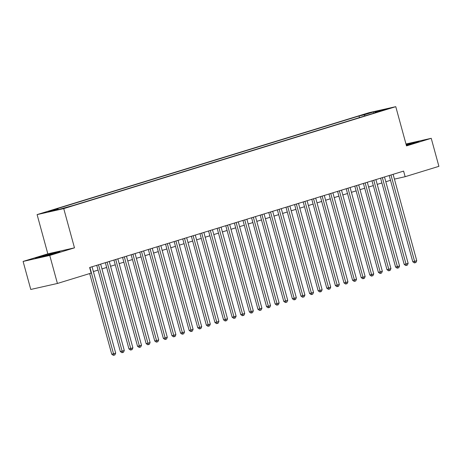 <?xml version="1.0" encoding="UTF-8"?>
<svg xmlns="http://www.w3.org/2000/svg" width="462" height="462" viewBox="0 0 462 462"><rect width="100%" height="100%" fill="white"/><g stroke="black" fill="none" stroke-linecap="round" stroke-linejoin="round"><path stroke-width="0.69" d="M68.826 206.901L62.93 208.402L68.826 206.901M23.1 261.434L49.752 255.44L74.48 247.846L47.829 253.84L23.1 261.434L30.769 289.46L57.415 283.466L91.176 273.1L89.645 267.498L403.603 171.102L405.139 176.703L438.9 166.337L431.231 138.311L405.977 143.994M47.829 253.84L37.099 214.605L369.121 112.664L395.767 106.67L63.744 208.61L37.099 214.605M383.495 109.916L389.206 108.466L383.495 109.916L383.576 110.21M365.13 115.847L364.068 114.859L359.026 115.991L52.807 210.008L57.848 208.876L48.389 211.781L59.332 209.321L73.839 205.284L380.059 111.261L375.017 112.399L374.867 112.855M364.068 114.859L373.533 111.954L384.476 109.494L375.017 112.399M49.752 255.44L57.415 283.466M74.48 247.846L63.744 208.61M395.767 106.67L406.502 145.905L431.231 138.311M394.427 179.112L405.139 176.703M93.364 271.541L98.054 270.103M101.969 268.901L106.658 267.458M110.568 266.256L115.257 264.818M119.173 263.617L123.862 262.179M127.772 260.978L132.461 259.54M136.377 258.333L141.06 256.895M144.976 255.694L149.665 254.256M153.58 253.055L158.264 251.617M162.179 250.416L166.869 248.972M170.784 247.771L175.468 246.333M179.383 245.131L184.072 243.693M187.982 242.492L192.671 241.048M196.587 239.847L201.276 238.409M205.186 237.208L209.875 235.77M213.791 234.569L218.48 233.125M222.389 231.924L227.079 230.486M230.994 229.285L235.684 227.847M239.593 226.646L244.282 225.208M248.198 224.001L252.887 222.563M256.797 221.362L261.486 219.924M265.402 218.722L270.085 217.284M274.001 216.083L278.69 214.639M282.605 213.438L287.289 212M291.204 210.799L295.894 209.361M299.809 208.16L304.493 206.716M308.408 205.515L313.097 204.077M317.007 202.876L321.696 201.438M325.612 200.237L330.301 198.793M334.211 197.592L338.9 196.154M342.816 194.952L347.505 193.514M351.415 192.313L356.104 190.875M360.019 189.668L364.709 188.23M368.618 187.029L373.308 185.591M377.223 184.39L381.912 182.952M385.822 181.751L390.511 180.307M359.465 117.585L359.026 115.991M57.848 208.876L58.518 209.505M373.7 113.213L373.533 111.954M406.335 145.299L419.04 141.291L406.11 144.473M43.318 256.647L55.631 253.199L59.921 251.553L39.582 256.808L35.291 258.454L43.318 256.647M389.2 175.525L412.791 261.758L414.593 261.353L390.968 174.983M416.747 260.695L415.956 262.468L415.095 262.734L414.593 261.353L416.747 260.695L393.116 174.318M415.095 262.734L414.379 262.895L412.791 261.758M412.918 143.451L414.067 142.995L411.879 143.364L406.208 144.831M406.173 144.71L417.411 141.921M53.8 253.713L46.76 255.18L41.066 257.155M37.099 258.05L51.825 253.632L58.293 252.177M380.601 178.165L404.192 264.397L405.994 263.993L382.363 177.622M408.142 263.334L407.357 265.113L406.496 265.373L405.994 263.993L408.142 263.334L384.511 176.963M406.496 265.373L405.775 265.535L404.192 264.397M371.997 180.804L395.588 267.042L397.389 266.638L373.764 180.261M399.543 265.973L398.752 267.752L397.892 268.018L397.389 266.638L399.543 265.973L375.912 179.602M397.892 268.018L397.176 268.179L395.588 267.042M363.398 183.443L386.989 269.681L388.79 269.277L365.159 182.906M390.939 268.618L390.153 270.391L389.293 270.657L388.79 269.277L390.939 268.618L367.313 182.242M389.293 270.657L388.571 270.819L386.989 269.681M354.793 186.088L378.384 272.32L380.186 271.916L356.56 185.545M382.34 271.258L381.548 273.036L380.688 273.296L380.186 271.916L382.34 271.258L358.708 184.887M380.688 273.296L379.972 273.458L378.384 272.32M346.194 188.727L369.785 274.965L371.587 274.561L347.955 188.184M373.735 273.897L372.95 275.675L372.089 275.941L371.587 274.561L373.735 273.897L350.109 187.526M372.089 275.941L371.367 276.103L369.785 274.965M337.589 191.366L361.186 277.604L362.982 277.2L339.356 190.829M365.136 276.542L364.351 278.315L363.49 278.58L362.982 277.2L365.136 276.542L341.505 190.165M363.49 278.58L362.768 278.742L361.186 277.604M328.99 194.011L352.581 280.243L354.383 279.839L330.752 193.468M356.531 279.181L355.746 280.96L354.885 281.219L354.383 279.839L356.531 279.181L332.906 192.81M354.885 281.219L354.163 281.381L352.581 280.243M320.391 196.65L343.982 282.888L345.778 282.478L322.153 196.107M347.932 281.82L347.147 283.599L346.286 283.864L345.778 282.478L347.932 281.82L324.301 195.449M346.286 283.864L345.564 284.026L343.982 282.888M311.786 199.289L335.377 285.528L337.179 285.123L313.548 198.752M339.327 284.459L338.542 286.238L337.682 286.504L337.179 285.123L339.327 284.459L315.702 198.088M337.682 286.504L336.96 286.665L335.377 285.528M303.188 201.934L326.778 288.167L328.574 287.762L304.949 201.392M330.728 287.104L329.943 288.877L329.083 289.143L328.574 287.762L330.728 287.104L307.097 200.733M329.083 289.143L328.361 289.304L326.778 288.167M294.583 204.574L318.174 290.812L319.975 290.402L296.344 204.031M322.124 289.743L321.338 291.522L320.478 291.788L319.975 290.402L322.124 289.743L298.498 203.372M320.478 291.788L319.762 291.949L318.174 290.812M285.984 207.213L309.575 293.451L311.376 293.047L287.745 206.67M313.525 292.382L312.739 294.161L311.879 294.427L311.376 293.047L313.525 292.382L289.893 206.012M311.879 294.427L311.157 294.589L309.575 293.451M277.379 209.858L300.97 296.09L302.772 295.686L279.146 209.315M304.92 295.027L304.135 296.8L303.274 297.066L302.772 295.686L304.92 295.027L281.294 208.651M303.274 297.066L302.558 297.228L300.97 296.09M268.78 212.497L292.371 298.729L294.173 298.325L270.541 211.954M296.321 297.667L295.536 299.445L294.675 299.705L294.173 298.325L296.321 297.667L272.69 211.296M294.675 299.705L293.953 299.867L292.371 298.729M260.175 215.136L283.766 301.374L285.568 300.97L261.942 214.593M287.722 300.306L286.931 302.084L286.07 302.35L285.568 300.97L287.722 300.306L264.091 213.935M286.07 302.35L285.354 302.512L283.766 301.374M251.576 217.775L275.167 304.013L276.969 303.609L253.338 217.238M279.117 302.951L278.332 304.724L277.471 304.989L276.969 303.609L279.117 302.951L255.486 216.574M277.471 304.989L276.75 305.151L275.167 304.013M242.972 220.42L266.562 306.653L268.364 306.248L244.739 219.877M270.518 305.59L269.727 307.369L268.867 307.628L268.364 306.248L270.518 305.59L246.887 219.219M268.867 307.628L268.151 307.79L266.562 306.653M234.373 223.059L257.963 309.297L259.765 308.893L236.134 222.517M261.914 308.229L261.128 310.008L260.268 310.273L259.765 308.893L261.914 308.229L238.288 221.858M260.268 310.273L259.546 310.435L257.963 309.297M225.768 225.699L249.365 311.937L251.161 311.532L227.535 225.161M253.315 310.874L252.523 312.647L251.669 312.913L251.161 311.532L253.315 310.874L229.683 224.497M251.669 312.913L250.947 313.074L249.365 311.937M217.169 228.344L240.76 314.576L242.562 314.172L218.93 227.801M244.71 313.513L243.924 315.292L243.064 315.552L242.562 314.172L244.71 313.513L221.084 227.142M243.064 315.552L242.342 315.713L240.76 314.576M208.564 230.983L232.161 317.221L233.957 316.811L210.331 230.44M236.111 316.152L235.325 317.931L234.465 318.197L233.957 316.811L236.111 316.152L212.48 229.781M234.465 318.197L233.743 318.358L232.161 317.221M199.965 233.622L223.556 319.86L225.358 319.456L201.727 233.085M227.506 318.792L226.721 320.57L225.86 320.836L225.358 319.456L227.506 318.792L203.881 232.421M225.86 320.836L225.138 320.998L223.556 319.86M191.366 236.267L214.957 322.499L216.753 322.095L193.128 235.724M218.907 321.437L218.122 323.209L217.261 323.475L216.753 322.095L218.907 321.437L195.276 235.066M217.261 323.475L216.539 323.637L214.957 322.499M182.761 238.906L206.352 325.144L208.154 324.734L184.523 238.363M210.302 324.076L209.517 325.854L208.657 326.12L208.154 324.734L210.302 324.076L186.677 237.705M208.657 326.12L207.935 326.282L206.352 325.144M174.162 241.545L197.753 327.783L199.555 327.379L175.924 241.002M201.703 326.715L200.918 328.494L200.058 328.759L199.555 327.379L201.703 326.715L178.072 240.344M200.058 328.759L199.336 328.921L197.753 327.783M165.558 244.19L189.149 330.422L190.95 330.018L167.319 243.647M193.099 329.36L192.313 331.133L191.453 331.398L190.95 330.018L193.099 329.36L169.473 242.983M191.453 331.398L190.737 331.56L189.149 330.422M156.959 246.829L180.55 333.062L182.351 332.657L158.72 246.286M184.5 331.999L183.714 333.778L182.854 334.038L182.351 332.657L184.5 331.999L160.868 245.628M182.854 334.038L182.132 334.199L180.55 333.062M148.354 249.468L171.945 335.707L173.747 335.302L150.121 248.926M175.895 334.638L175.11 336.417L174.249 336.683L173.747 335.302L175.895 334.638L152.269 248.267M174.249 336.683L173.533 336.844L171.945 335.707M139.755 252.108L163.346 338.346L165.148 337.941L141.516 251.571M167.296 337.283L166.511 339.056L165.65 339.322L165.148 337.941L167.296 337.283L143.665 250.906M165.65 339.322L164.928 339.483L163.346 338.346M131.15 254.753L154.741 340.985L156.543 340.581L132.917 254.21M158.697 339.922L157.906 341.701L157.045 341.961L156.543 340.581L158.697 339.922L135.066 253.551M157.045 341.961L156.329 342.123L154.741 340.985M122.551 257.392L146.142 343.63L147.944 343.226L124.313 256.849M150.092 342.561L149.307 344.34L148.446 344.606L147.944 343.226L150.092 342.561L126.467 256.191M148.446 344.606L147.725 344.767L146.142 343.63M113.947 260.031L137.537 346.269L139.339 345.865L115.714 259.494M141.493 345.206L140.702 346.979L139.842 347.245L139.339 345.865L141.493 345.206L117.862 258.83M139.842 347.245L139.126 347.407L137.537 346.269M105.348 262.676L128.938 348.908L130.74 348.504L107.109 262.133M132.889 347.846L132.103 349.624L131.243 349.884L130.74 348.504L132.889 347.846L109.263 261.475M131.243 349.884L130.521 350.046L128.938 348.908M96.743 265.315L120.339 351.553L122.135 351.143L98.51 264.772M124.29 350.485L123.498 352.263L122.644 352.529L122.135 351.143L124.29 350.485L100.658 264.114M122.644 352.529L121.922 352.691L120.339 351.553M89.674 273.562L111.735 354.192L113.537 353.788L89.905 267.417M115.685 353.124L114.899 354.903L114.039 355.168L113.537 353.788L115.685 353.124L92.059 266.753M114.039 355.168L113.317 355.33L111.735 354.192"/></g></svg>
